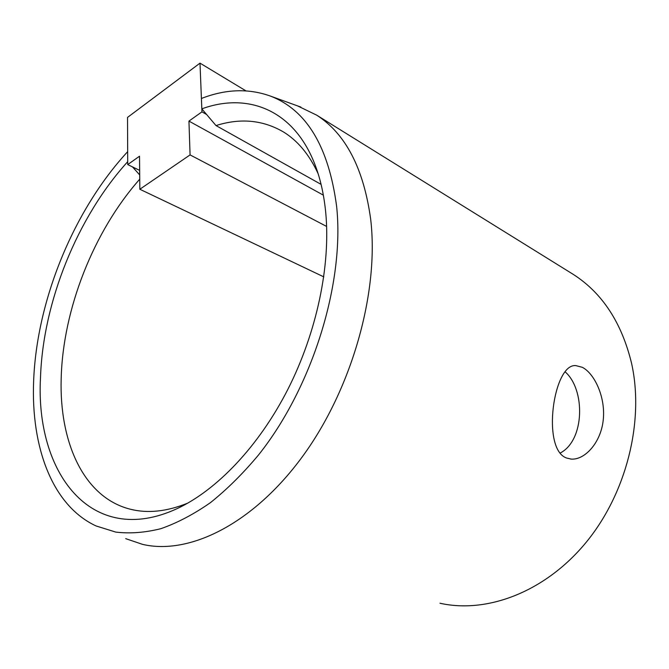 <?xml version="1.0" encoding="UTF-8"?>
<svg xmlns="http://www.w3.org/2000/svg" width="669" height="669" viewBox="0 0 669 669"><rect width="100%" height="100%" fill="white"/><g stroke="black" fill="none" stroke-linecap="round" stroke-linejoin="round"><path stroke-width="1" d="M245.908 90.85L199.998 63.137L127.528 117.41L127.729 164.582L139.654 170.394M199.998 63.137L201.946 111.857L188.942 121.097L190.08 154.907L139.838 189.252L139.52 156.212L127.729 164.582M206.621 114.499L201.946 111.857M139.838 189.252L323.788 276.866M190.08 154.907L326.631 226.448M188.942 121.097L323.353 195.156M582.381 367.331C594.482 373.595 605.629 396.985 603.271 419.672C601.08 442.418 584.957 460.121 571.234 459.093L566.777 458.073C541.087 449.852 553.388 362.539 576.026 365.65L582.381 367.331M560.137 453.08C584.923 440.403 585.5 389.375 565.062 371.78M439.976 603.237C486.681 613.741 544.675 592.324 585.601 543.002C626.46 493.739 644.515 421.261 631.578 363.351C621.71 322.701 602.317 293.072 573.4 274.466L570.582 272.718M201.821 108.855L201.411 98.477C225.662 89.036 248.701 88.249 270.535 96.127C306.645 110.034 328.68 146.77 336.624 206.345C344.761 282.627 312.674 386.941 258.652 454.803C243.131 473.418 227.042 489.374 210.392 502.687C193.667 514.327 177.176 522.991 160.911 528.669C144.997 532.658 129.945 533.795 115.762 532.089L96.102 525.968C52.073 505.563 31.017 446.859 33.617 381.564C36.519 300.816 73.515 210.309 127.67 151.654L127.712 161.689C77.32 217.116 42.967 302.112 40.5 377.584C35.164 472.147 90.75 548.438 176.859 508.749C216.706 490.31 258.87 446.315 287.963 389.166C316.939 331.958 330.729 265.242 325.736 212.65C324.072 195.557 320.727 180.204 315.709 166.589C294.895 109.775 247.898 91.996 201.821 108.855L216.003 125.571C240.372 117.869 262.8 119.968 283.28 131.843C297.672 140.624 309.287 154.572 318.126 173.689M297.563 105.894L316.688 115.152C345.656 133.783 363.635 168.404 370.651 219.031C379.348 291.441 352.137 388.731 302.497 456.526C252.807 524.454 188.892 555.329 142.522 544.357L125.722 538.662M187.872 503.071C166.84 511.609 147.606 513.641 130.162 509.176C83.592 497.385 59.257 442.1 61.18 378.704C62.819 309.346 93.693 231.106 139.737 179.183M216.003 125.571L321.078 184.376M139.696 174.91L132.445 166.857M570.523 459.018L571.234 459.093M270.535 96.127L300.858 107.082M183.331 505.555L176.859 508.749M316.688 115.152L573.4 274.466M130.162 509.176L134.135 510.062"/></g></svg>
